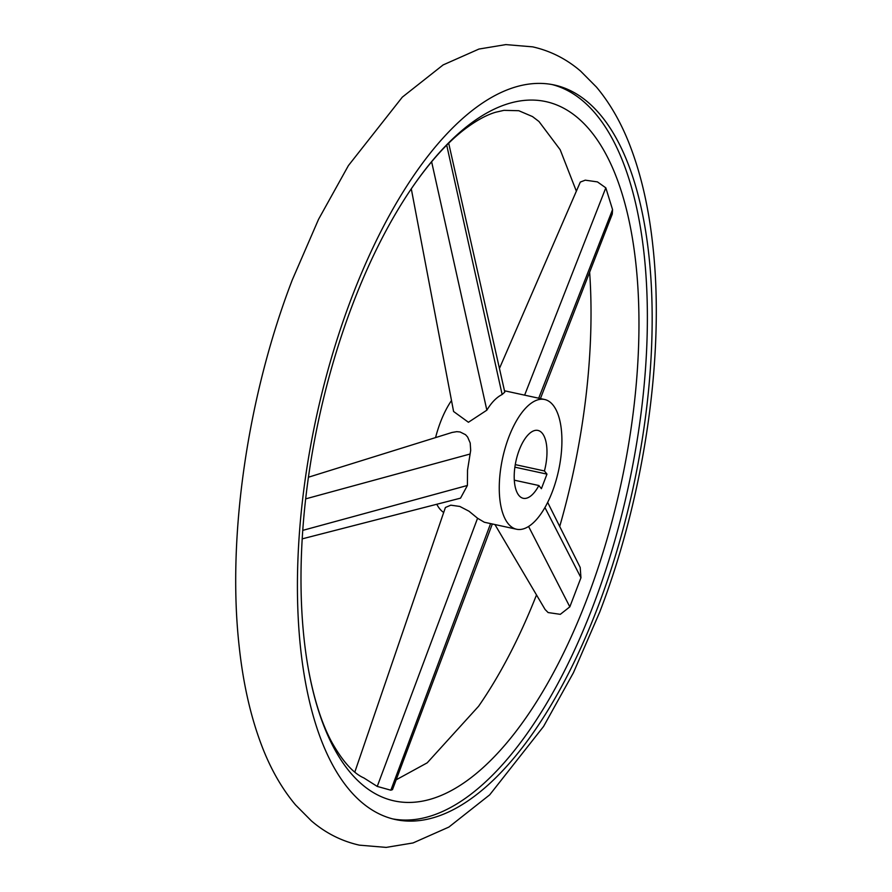 <?xml version="1.0" encoding="UTF-8"?>
<svg xmlns="http://www.w3.org/2000/svg" width="892" height="892" viewBox="0 0 892 892"><rect width="100%" height="100%" fill="white"/><g stroke="black" fill="none" stroke-linecap="round" stroke-linejoin="round"><path stroke-width="1.34" d="M597.974 606.716A375.766 162.366 102.2 0 0 554.512 85.041A375.766 162.366 102.2 0 0 351.615 297.783A375.766 162.366 102.2 0 0 395.078 819.469A375.766 162.366 102.2 0 0 597.974 606.716M547.666 502.386L580.201 567.457L580.948 577.737L569.832 606.85L560.31 614.332L548.112 612.559L545.09 609.481L494.926 524.541M587.259 598.253A357.703 154.561 102.2 0 0 613.741 170.573A357.703 154.561 102.2 0 0 413.386 185.77A357.703 154.561 102.2 0 0 352.741 304.172A357.703 154.561 102.2 0 0 308.42 669.279A357.703 154.561 102.2 0 0 348.248 770.03A357.703 154.561 102.2 0 0 587.259 598.253M499.442 368.452L580.313 182.068L585.252 180.173L597.439 181.89L605.813 187.833L612.559 209.609L612.269 214.08L540.418 398.579M492.328 523.972L392.48 789.632L390.852 790.201L377.238 786.421L363.903 777.958C353.21 773.264 342.394 761.144 331.456 741.587C321.588 723.033 313.906 698.938 308.42 669.279M536.505 594.942A357.703 154.561 -77.8 0 1 478.614 706.23L427.212 762.827L396.182 779.798M552.103 84.562A375.766 162.366 -77.8 0 1 593.18 605.679A375.766 162.366 -77.8 0 1 392.692 818.901M552.349 491.648A66.376 28.678 -77.8 0 1 516.513 529.224A66.376 28.678 -77.8 0 1 508.83 437.08A66.376 28.678 -77.8 0 1 544.678 399.505A66.376 28.678 -77.8 0 1 552.349 491.648M443.525 512.376A66.376 28.678 -77.8 0 1 436.779 504.27M435.564 437.604A66.376 28.678 -77.8 0 1 440.436 422.228A66.376 28.678 -77.8 0 1 451.497 400.541M308.409 477.231L452.077 432.453L456.737 431.661L460.071 431.962L465.535 434.694L467.62 437.024L470.207 443.012L470.686 450.382L467.531 470.084L467.408 485.471L460.528 498.16L302.176 538.868M354.838 772.026L445.398 507.503L450.772 505.173L459.804 506.444L468.991 511.205L477.566 518.252L484.334 522.244L516.513 529.224M538.868 485.516A34.721 14.997 -77.8 0 1 523.225 498.293A34.721 14.997 -77.8 0 1 519.211 450.092A34.721 14.997 -77.8 0 1 537.954 430.435A34.721 14.997 -77.8 0 1 544.432 470.954L546.963 474.12L541.399 488.682L538.868 485.516L514.283 480.175M515.264 464.62L544.432 470.954M448.687 143.211L504.783 392.112L502.14 394.509C496.51 397.33 491.414 402.56 486.854 410.175L468.423 422.273L453.582 411.491L411.29 188.814M514.874 467.163L546.963 474.12M589.634 272.194A357.703 154.561 -77.8 0 1 559.708 526.481M524.63 395.145L605.813 187.833M490.6 523.604L390.852 790.201M467.408 485.471L302.723 530.383M486.854 410.175L431.617 161.731M544.923 507.515L580.948 577.737M528.577 526.447L569.832 606.85M477.566 518.252L377.238 786.421M470.106 454.017L305.644 498.873M502.14 394.509L446.714 145.162M538.701 398.211L612.559 209.609M532.647 46.852C550.431 50.855 566.409 58.939 580.603 71.115L596.492 87.115C610.284 103.595 621.579 123.442 630.388 146.656C641.482 175.824 649.008 209.207 652.955 246.794C664.93 355.841 644.214 496.588 599.703 612.124L573.456 672.668L543.596 726.411L489.675 794.861L448.877 827.074L413.041 842.951L386.158 847.4L359.353 845.148C341.569 841.145 325.591 833.061 311.397 820.885L295.508 804.885C281.716 788.405 270.421 768.558 261.612 745.344C250.518 716.176 242.992 682.793 239.045 645.206C227.07 536.159 247.786 395.412 292.297 279.876L318.544 219.332L348.404 165.589L402.325 97.139L443.123 64.926L478.959 49.049L505.842 44.6L532.647 46.852M413.386 185.77C430.669 161.062 447.65 142.319 464.319 129.53C476.005 120.676 486.475 114.912 495.729 112.225L503.98 110.34L518.787 110.719L532.502 116.573L538.969 121.502L560.176 149.722L576.355 191.167M504.482 390.774L544.678 399.505"/></g></svg>
